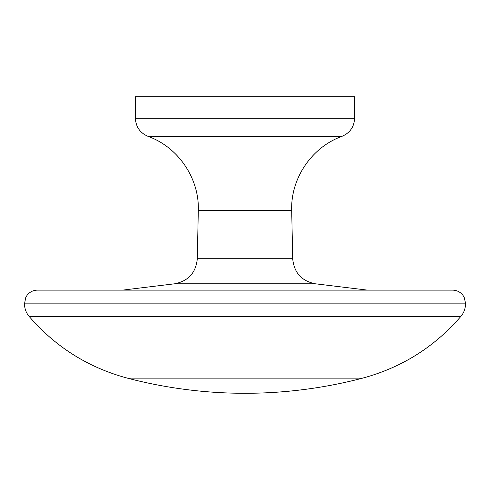 <?xml version="1.0" encoding="UTF-8"?>
<svg xmlns="http://www.w3.org/2000/svg" width="490" height="490" viewBox="0 0 490 490"><rect width="100%" height="100%" fill="white"/><g stroke="black" fill="none" stroke-linecap="round" stroke-linejoin="round"><path stroke-width="0.73" d="M354.607 118.206L354.607 96.708L135.393 96.708L135.393 118.206L354.607 118.206C354.178 126.861 349.983 132.906 342.02 136.33L147.98 136.33C140.018 132.906 135.822 126.861 135.393 118.206M24.5 303.028L465.5 303.028L464.232 297.442L462.854 295.201C460.226 291.918 456.809 290.227 452.607 290.129L37.393 290.129C33.191 290.227 29.774 291.918 27.146 295.201L25.768 297.442L24.5 303.861L465.5 303.861C465.451 308.584 463.914 312.761 460.888 316.393L29.112 316.393C26.086 312.761 24.549 308.584 24.5 303.861M362.576 378.151L127.425 378.151A464.208 464.208 0 0 0 362.576 378.151C401.665 367.623 434.434 347.036 460.888 316.393M342.02 136.33C311.781 147.116 290.57 178.348 291.697 210.437L292.702 258.738L197.299 258.738L198.303 210.437C199.43 178.348 178.225 147.123 147.98 136.33M291.697 210.437L198.303 210.437M292.702 258.738C294.061 272.703 301.62 281.058 315.376 283.802L174.624 283.802C188.381 281.058 195.939 272.703 197.299 258.738M465.5 303.028L465.5 303.861M174.624 283.802L122.5 290.129M315.376 283.802L367.5 290.129M29.112 316.393C55.566 347.036 88.335 367.623 127.425 378.151"/></g></svg>
